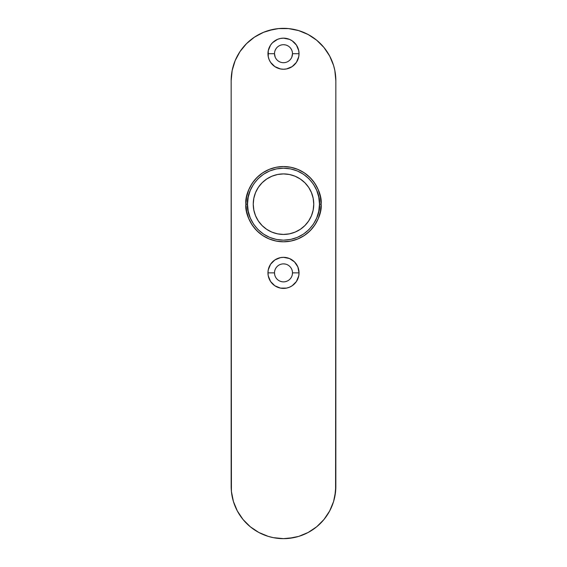 <?xml version="1.0" encoding="UTF-8"?>
<svg xmlns="http://www.w3.org/2000/svg" width="567" height="567" viewBox="0 0 567 567"><rect width="100%" height="100%" fill="white"/><g stroke="black" fill="none" stroke-linecap="round" stroke-linejoin="round"><path stroke-width="0.85" d="M292.324 274.626L292.494 272.869A8.994 8.994 0 0 1 283.5 281.863A8.994 8.994 0 0 1 274.506 272.869A8.994 8.994 0 0 0 283.5 281.863A8.994 8.994 0 0 0 292.494 272.869L299.036 272.869A15.536 15.536 0 0 1 283.5 288.405A15.536 15.536 0 0 1 267.964 272.869L274.506 272.869L274.676 274.626M291.814 57.147L292.494 53.702A8.994 8.994 0 0 1 283.5 62.696A8.994 8.994 0 0 1 274.506 53.702A8.994 8.994 0 0 0 283.5 62.696A8.994 8.994 0 0 0 292.494 53.702L299.036 53.702A15.536 15.536 0 0 1 283.5 69.238A15.536 15.536 0 0 1 267.964 53.702L274.506 53.702L275.186 57.147M233.413 65.496L232.165 70.478L231.159 80.691A52.341 52.341 0 0 1 283.5 28.35A52.341 52.341 0 0 1 335.841 80.691L335.586 491.44L333.587 501.504L329.661 510.98L323.955 519.514L316.705 526.771L308.172 532.47L298.696 536.396L293.713 537.644L283.5 538.65L273.287 537.644L268.304 536.396L258.828 532.47L250.295 526.771L243.045 519.514L237.339 510.98L233.413 501.504L231.414 491.44L231.159 80.691L232.165 70.478L235.149 60.662L239.983 51.611L246.489 43.68L254.42 37.174L263.471 32.333L273.287 29.356L278.369 28.605L288.631 28.605L298.696 30.604L308.172 34.53L316.705 40.229L323.955 47.486L329.661 56.02L333.587 65.496L334.835 70.478L335.841 80.691L335.841 486.309L334.835 496.522L333.587 501.504M280.055 281.182L281.742 281.693M285.258 281.693L286.945 281.182M285.258 264.045L283.5 263.875M291.814 50.257L290.977 48.705M285.258 44.878L283.5 44.708M276.023 48.705L275.186 50.257M237.339 56.02L239.983 51.611M268.304 30.604L278.369 28.605M327.017 51.611L329.661 56.02M334.835 70.478L335.586 75.56M329.661 510.98L327.017 515.389M298.696 536.396L288.631 538.395M239.983 515.389L237.339 510.98M232.165 496.522L231.414 491.44M274.506 53.702L267.964 53.702A15.536 15.536 0 0 1 283.5 38.166A15.536 15.536 0 0 1 299.036 53.702L298.738 50.669L296.421 45.069L292.133 40.781L289.446 39.343L283.5 38.166L280.467 38.464L277.554 39.343L272.514 42.716L270.579 45.069L268.262 50.669L268.262 56.735L269.148 59.648L270.579 62.335L274.867 66.623L280.467 68.94L283.5 69.238L286.533 68.94L292.133 66.623L296.421 62.335L298.738 56.735L299.036 53.702L292.494 53.702A8.994 8.994 0 0 0 283.5 44.708A8.994 8.994 0 0 0 274.506 53.702A8.994 8.994 0 0 1 283.5 44.708A8.994 8.994 0 0 1 292.494 53.702M274.506 272.869L267.964 272.869A15.536 15.536 0 0 1 283.5 257.333A15.536 15.536 0 0 1 299.036 272.869L297.852 266.922L294.486 261.883L289.446 258.517L283.5 257.333L280.467 257.631L274.867 259.948L270.579 264.236L268.262 269.835L267.964 272.869L268.262 275.902L270.579 281.501L274.867 285.789L280.467 288.107L286.533 288.107L289.446 287.221L292.133 285.789L296.421 281.501L298.738 275.902L299.036 272.869L292.494 272.869A8.994 8.994 0 0 0 283.5 263.875A8.994 8.994 0 0 0 274.506 272.869A8.994 8.994 0 0 1 283.5 263.875A8.994 8.994 0 0 1 292.494 272.869M231.159 80.691L231.159 486.309A52.341 52.341 0 0 0 283.5 538.65A52.341 52.341 0 0 0 335.841 486.309M321.12 204.177C322.63 193.17 311.347 167.067 283.5 166.556C255.653 167.067 244.37 193.17 245.88 204.177L247.517 204.177C246.071 193.652 256.865 168.683 283.5 168.193C310.135 168.683 320.929 193.652 319.483 204.177L321.12 204.177L320.398 196.834L318.257 189.782L314.777 183.276L310.099 177.577L304.401 172.9L297.895 169.42L290.836 167.279L283.5 166.556L276.164 167.279L269.105 169.42L262.599 172.9L256.901 177.577L252.223 183.276L248.743 189.782L246.602 196.834L245.88 204.177A37.62 37.62 0 0 1 283.5 166.556A37.62 37.62 0 0 1 321.12 204.177A37.62 37.62 0 0 1 283.5 241.79A37.62 37.62 0 0 1 245.88 204.177L246.602 211.512L248.743 218.571L252.223 225.071L256.901 230.776L262.599 235.454L269.105 238.927L276.164 241.067L283.5 241.79L290.836 241.067L297.895 238.927L304.401 235.454L310.099 230.776L314.777 225.071L318.257 218.571L320.398 211.512L321.12 204.177L319.483 204.177L318.789 197.153L316.74 190.406L313.416 184.183L308.944 178.733L303.494 174.253L297.271 170.929L290.517 168.881L283.5 168.193L276.483 168.881L269.729 170.929L263.506 174.253L258.056 178.733L253.584 184.183L250.26 190.406L248.211 197.153L247.517 204.177L248.211 211.193L250.26 217.948L253.584 224.163L258.056 229.621L263.506 234.093L269.729 237.417L276.483 239.465L283.5 240.16L290.517 239.465L297.271 237.417L303.494 234.093L308.944 229.621L313.416 224.163L316.74 217.948L318.789 211.193L319.483 204.177C320.929 214.702 310.135 239.664 283.5 240.16C256.865 239.664 246.071 214.702 247.517 204.177L245.88 204.177C244.37 215.177 255.653 241.28 283.5 241.79C311.347 241.28 322.63 215.177 321.12 204.177M313.757 204.177A30.257 30.257 0 0 1 283.5 234.433A30.257 30.257 0 0 1 253.243 204.177A30.257 30.257 0 0 1 283.5 173.913A30.257 30.257 0 0 1 313.757 204.177L313.175 210.081L311.453 215.751L308.661 220.988L304.897 225.567L300.312 229.33L295.081 232.13L289.404 233.852L283.5 234.433L277.596 233.852L271.919 232.13L266.688 229.33L262.103 225.567L258.339 220.988L255.547 215.751L253.825 210.081L253.243 204.177L253.825 198.273L255.547 192.596L258.339 187.365L262.103 182.78L266.688 179.016L271.919 176.217L277.596 174.494L283.5 173.913L289.404 174.494L295.081 176.217L300.312 179.016L304.897 182.78L308.661 187.365L311.453 192.596L313.175 198.273L313.757 204.177M313.175 210.081L311.453 215.751M295.081 232.13L289.404 233.852M277.596 233.852L271.919 232.13M255.547 215.751L253.825 210.081M253.825 198.273L255.547 192.596M271.919 176.217L277.596 174.494M289.404 174.494L295.081 176.217M311.453 192.596L313.175 198.273"/></g></svg>
